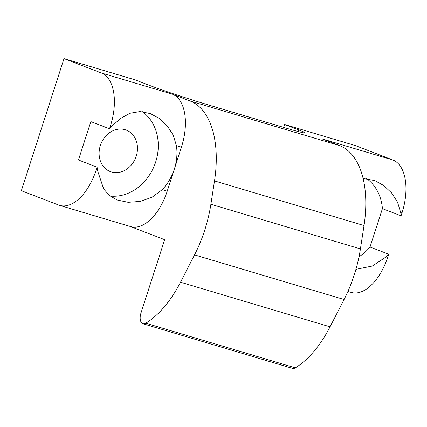 <?xml version="1.0" encoding="UTF-8"?>
<svg xmlns="http://www.w3.org/2000/svg" width="427" height="427" viewBox="0 0 427 427"><rect width="100%" height="100%" fill="white"/><g stroke="black" fill="none" stroke-linecap="round" stroke-linejoin="round"><path stroke-width="0.64" d="M130.16 226.433L164.657 239.691L140.953 313.071A9.261 4.985 -73.4 0 0 142.773 323.671A9.261 4.985 -73.4 0 0 142.965 323.735A9.261 4.985 -73.4 0 0 145.794 323.212A92.59 49.852 -73.4 0 0 180.52 282.204L194.547 254.876A92.59 49.852 -73.4 0 0 210.89 204.271L214.503 180.915A92.59 49.852 -73.4 0 0 190.106 100.996L339.63 145.634A92.59 49.852 106.6 0 1 364.028 225.552L360.415 248.909A92.59 49.852 106.6 0 1 344.071 299.514L330.044 326.842A92.59 49.852 106.6 0 1 295.313 367.85A9.261 4.985 106.6 0 1 292.49 368.373L142.965 323.735M136.234 156.197A22.22 18.708 111 0 0 126.264 130.102A22.22 18.708 111 0 0 100.35 145.484A22.22 18.708 111 0 0 110.321 171.585A22.22 18.708 111 0 0 136.234 156.197M358.995 256.787A46.292 38.98 111 0 0 370.022 247.03L388.677 254.198A46.292 38.98 111 0 1 386.494 256.643L387.764 257.022L388.677 254.198M355.921 269.346L372.291 266.053L386.494 256.643M283.613 127.385L284.558 124.465L298.548 129.84A46.292 1.617 -162.1 0 1 305.22 132.914A46.292 1.617 -162.1 0 1 284.483 127.646L209.721 105.325A46.292 1.617 -162.1 0 1 149.023 85.208L135.033 79.828L64.013 58.627L21.35 190.709L58.654 205.045A46.292 24.926 -73.4 0 0 59.636 205.382A46.292 24.926 -73.4 0 0 96.192 169.983L97.105 167.16A46.292 38.98 111 0 0 97.463 170.362L103.676 188.964L109.451 195.539L117.244 200.033L128.191 202.318L140.28 201.416L152.071 197.237L162.207 189.689A46.292 38.98 111 0 0 174.328 169.167A46.292 38.98 111 0 0 176.431 145.66L173.218 135.178L167.272 125.922L159.404 118.546L150.459 113.609L140.056 111.532L130.08 113.251L120.676 118.343L111.682 126.333A46.292 38.98 111 0 0 109.504 128.778L110.412 125.954A46.292 24.926 -73.4 0 0 101.316 72.964L172.343 94.17L190.106 100.996M162.207 189.689L167.219 191.184L181.438 147.155L176.431 145.66M339.63 145.634L321.862 138.802L392.888 160.008L355.579 145.666L284.558 124.465M392.888 160.008A46.292 24.926 106.6 0 1 401.983 212.993L401.07 215.816L382.416 208.648L370.022 247.03M387.764 257.022A46.292 24.926 106.6 0 1 351.202 292.42L347.925 291.438M401.07 215.816A46.292 38.98 111 0 0 400.713 212.614L397.505 202.131L391.554 192.876L383.692 185.499L374.741 180.562L363.131 178.497M172.343 94.17A46.292 24.926 106.6 0 1 181.438 147.155M167.219 191.184A46.292 24.926 106.6 0 1 130.657 226.582L59.636 205.382M109.504 128.778L90.85 121.61L78.451 159.992L97.105 167.16M64.013 58.627L101.316 72.964M110.118 196.073A46.292 38.98 111 0 0 154.718 164.71A46.292 38.98 111 0 0 142.351 111.655M382.416 208.648A46.292 38.98 111 0 0 366.638 178.609M96.192 169.983L97.463 170.362M298.014 131.5L298.548 129.84M401.983 212.993L400.713 212.614M111.682 126.333L110.412 125.954M180.52 282.204L330.044 326.842M344.071 299.514L194.547 254.876M364.028 225.552L214.503 180.915M210.89 204.271L360.415 248.909M145.794 323.212L295.313 367.85"/></g></svg>

